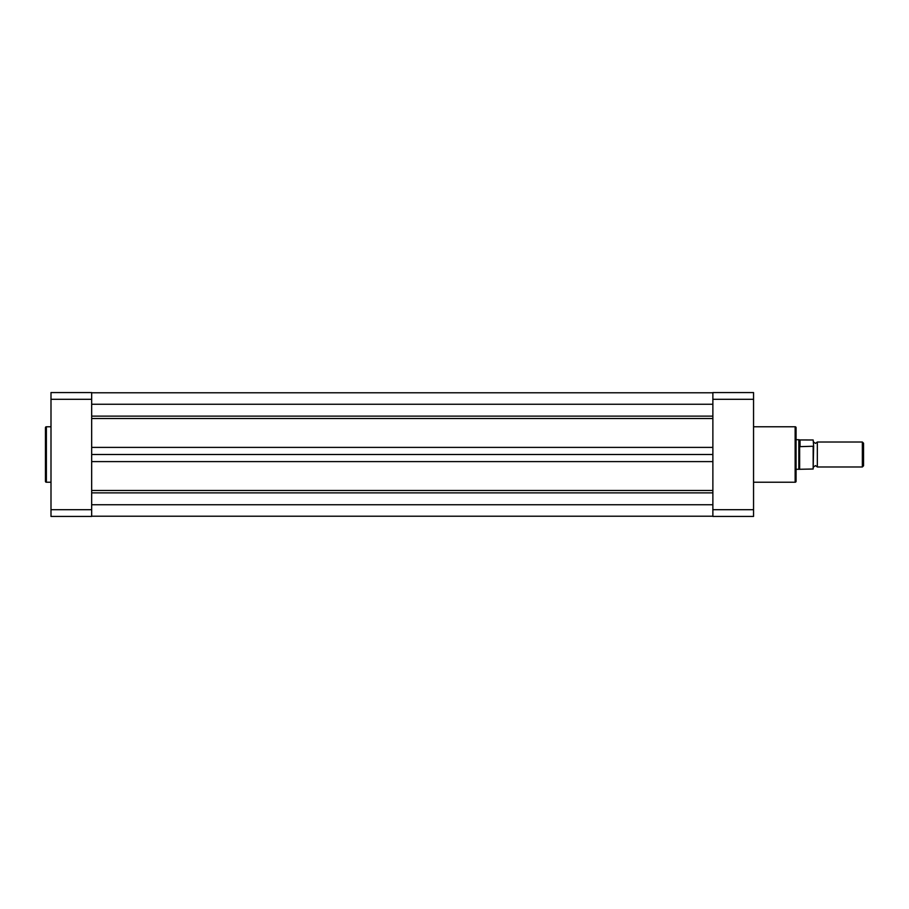 <?xml version="1.0" encoding="UTF-8"?>
<svg xmlns="http://www.w3.org/2000/svg" width="909" height="909" viewBox="0 0 909 909"><rect width="100%" height="100%" fill="white"/><g stroke="black" fill="none" stroke-linecap="round" stroke-linejoin="round"><path stroke-width="1.36" d="M813.635 442.024L815.475 443.41L817.327 442.024L817.327 466.976L815.475 465.59L813.635 466.976M862.346 466.976L862.346 442.024L863.55 443.217L863.55 465.783L862.346 466.976L817.327 466.976M800.045 439.99L800.045 446.649L813.635 446.228L813.169 439.99L799.647 439.945L798.841 441.251L798.841 469.294L796.068 469.294L796.068 481.304A0.92 0.92 0 0 1 795.148 482.236L795.148 426.764A0.92 0.92 0 0 1 796.068 427.696L796.068 481.304M813.635 446.228L813.169 469.01L813.169 446.649M799.761 439.979L800.045 446.649M799.647 439.945L798.841 439.706L798.841 441.251L799.761 446.569M798.841 469.294L813.169 469.01M799.647 446.08L799.647 469.055M91.673 516.21L712.872 516.21M91.673 504.745L712.872 504.745M91.673 454.5L712.872 454.5M91.673 404.255L712.872 404.255M45.45 481.304L45.45 427.696A0.92 0.92 0 0 1 46.37 426.764L46.37 482.236A0.92 0.92 0 0 1 45.45 481.304M50.995 426.764L46.37 426.764M50.995 482.236L46.37 482.236M91.673 516.437L91.673 509.699L50.995 509.699L50.995 516.437L91.673 516.437M50.995 399.301L91.673 399.301L91.673 392.563L50.995 392.563L50.995 509.699M91.673 399.301L91.673 509.699M796.068 427.696L796.068 439.706L798.841 439.706M753.55 482.236L795.148 482.236M753.55 426.764L795.148 426.764M712.872 392.563L712.872 399.301L753.55 399.301L753.55 392.563L712.872 392.563M753.55 509.699L712.872 509.699L712.872 516.437L753.55 516.437L753.55 399.301M712.872 509.699L712.872 399.301M91.673 492.871L712.872 492.871M91.673 490.474L712.872 490.474M91.673 461.602L712.872 461.602M91.673 447.398L712.872 447.398M91.673 418.526L712.872 418.526M91.673 416.129L712.872 416.129M817.327 442.024L862.346 442.024M91.673 392.79L712.872 392.79"/></g></svg>
